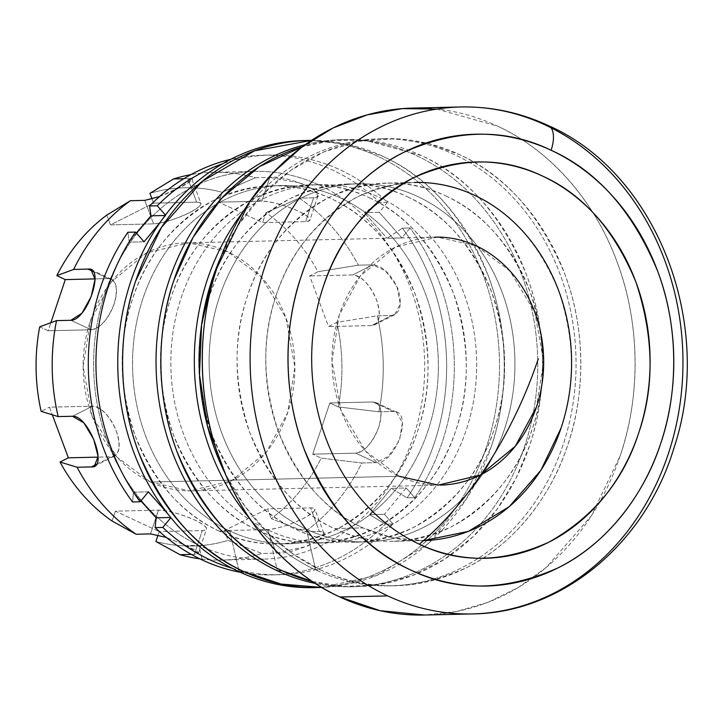 <?xml version="1.0" encoding="UTF-8"?>
<svg xmlns="http://www.w3.org/2000/svg" width="722" height="722" viewBox="0 0 722 722"><rect width="100%" height="100%" fill="white"/><g stroke="black" fill="none" stroke-linecap="round" stroke-linejoin="round"><path stroke-width="0.54" stroke-dasharray="3.61 2.71" d="M186.132 242.89L434.942 237.132A124.013 105.854 88.7 0 0 333.528 338.898A124.013 105.854 88.7 0 0 399.284 476.276L150.465 482.043A124.013 105.854 -91.3 0 1 84.709 344.665A124.013 105.854 -91.3 0 1 186.132 242.89A124.013 105.854 -91.3 0 1 294.829 364.42A124.013 105.854 -91.3 0 1 191.871 490.861A124.013 105.854 -91.3 0 1 150.465 482.043L399.284 476.276A124.013 105.854 88.7 0 0 440.691 485.094L191.871 490.861M399.284 476.276L365.693 451.259L340.847 410.024L331.958 360.747L339.214 315.126L360.323 275.957L395.34 247.159L437.351 237.105L476.349 245.949L509.94 270.958L534.785 312.193L543.684 361.478L536.419 407.1M545.309 124.996A253.548 216.41 88.7 0 0 460.654 106.973M472.396 613.926A253.548 216.41 88.7 0 0 679.194 409.374A253.548 216.41 88.7 0 0 550.985 127.749M424.554 615.027A253.548 216.41 88.7 0 0 635.035 356.542A253.548 216.41 88.7 0 0 412.803 108.074M387.47 202.331L379.258 212.277L364.393 212.62L379.808 202.503L387.47 202.331A209.912 179.164 88.7 0 0 222.692 163.732A209.912 179.164 -91.3 0 1 270.272 155.022A209.912 179.164 -91.3 0 1 387.47 202.331L379.808 202.503A209.912 179.164 88.7 0 0 262.618 155.203A209.912 179.164 88.7 0 0 230.769 159.3A209.912 179.164 -91.3 0 1 379.808 202.503L364.393 212.62L379.258 212.277L401.874 237.926L387.01 238.269L364.393 212.62L387.01 238.269L401.874 237.926L410.087 227.981L402.434 228.152L387.01 238.269L402.434 228.152A209.912 179.164 -91.3 0 1 407.073 497.846L414.735 497.666L406.179 487.973L391.315 488.316L407.073 497.846L391.315 488.316L406.179 487.973L384.447 514.281L369.583 514.624L391.315 488.316L369.583 514.624L384.447 514.281L393.003 523.982L385.349 524.154L369.583 514.624L385.349 524.154L393.003 523.982L384.447 514.281L406.179 487.973L414.735 497.666A209.912 179.164 88.7 0 0 410.087 227.981L401.874 237.926L379.258 212.277L387.47 202.331M170.861 517.656L168.055 514.136L170.861 517.656M148.389 491.835L133.525 492.178L140.853 500.96L133.525 492.178L148.389 491.835M132.514 501.961L133.525 492.178L132.514 501.961M144.084 241.789L129.22 242.132L127.875 232.267L129.22 242.132L144.084 241.789M160.131 222.358L165.816 215.472L165.094 215.49L165.816 215.472L165.428 215.039L165.816 215.472L160.131 222.358M136.35 233.016L129.22 242.132L136.35 233.016M232.069 568.241A209.912 179.164 88.7 0 0 393.003 523.982A209.912 179.164 -91.3 0 1 279.992 574.73A209.912 179.164 -91.3 0 1 232.069 568.241M219.47 531.23C182.928 514.849 154.797 482.946 135.059 435.537C118.796 386.378 118.011 340.685 132.704 298.457C146.422 255.768 173.442 223.044 213.775 200.283C255.624 181.592 294.63 181.005 330.793 198.532C367.336 214.912 395.466 246.807 415.195 294.224C431.467 343.383 432.252 389.077 417.56 431.305C403.842 473.984 376.812 506.709 336.488 529.479C294.63 548.169 255.633 548.756 219.47 531.23A179.137 152.902 88.7 0 0 279.279 543.964A179.137 152.902 88.7 0 0 427.993 361.343A179.137 152.902 88.7 0 0 270.985 185.789A179.137 152.902 88.7 0 0 124.491 332.797A179.137 152.902 88.7 0 0 219.47 531.23L229.804 530.986L239.153 571.743L229.804 530.986A179.137 152.902 88.7 0 0 427.893 431.061A179.137 152.902 88.7 0 0 341.127 198.288A179.137 152.902 88.7 0 0 143.037 298.213A179.137 152.902 88.7 0 0 229.804 530.986L219.47 531.23M240.336 572.293A209.912 179.164 88.7 0 0 272.338 574.911A209.912 179.164 88.7 0 0 385.349 524.154A209.912 179.164 -91.3 0 1 240.336 572.293M191.375 554.424L194.335 554.352L202.286 530.589L159.219 531.582L158.091 534.957L159.219 531.582L202.286 530.589C209.551 529.74 207.034 526.221 194.732 520.039C180.599 513.893 168.515 510.598 158.461 510.147L115.403 511.149L159.219 531.582L115.403 511.149L158.461 510.147A27.562 5.586 18.5 0 1 188.713 517.457A27.562 5.586 18.5 0 1 206.51 529.118A27.562 5.586 18.5 0 1 202.286 530.589L194.335 554.352L198.406 553.314L186.168 545.624L166.322 537.43L186.168 545.624C198.821 551.247 201.546 554.153 194.335 554.352L191.375 554.424M150.51 533.91L158.461 510.147L150.51 533.91M136.16 534.244L112.091 521.04L115.403 511.149L112.091 521.04M378.897 411.793L393.246 411.468L372.904 401.973L329.837 402.975L338.311 406.928L378.897 411.793L338.311 406.928L329.837 402.975L372.904 401.973C381.017 403.399 382.949 411.82 378.698 427.234C372.615 442.685 364.98 451.331 355.775 453.163L312.716 454.156L329.837 402.975L312.716 454.156L355.775 453.163A27.562 13.231 -65 0 0 377.606 430.213A27.562 13.231 -65 0 0 375.991 402.587A27.562 13.231 -65 0 0 372.904 401.973L393.246 411.468L396.423 412.118L402.407 422.578L399.51 440.384L388.553 456.259L376.126 462.649L355.775 453.163L376.126 462.649L361.767 462.982L321.191 458.109L312.716 454.156L321.191 458.109A179.155 152.92 -91.3 0 1 271.183 518.658L305.009 531.717L319.359 531.383L310.595 507.873L267.528 508.866L271.183 518.658L267.528 508.866L310.595 507.873C317.879 508.36 315.487 511.871 303.402 518.405C289.495 524.984 277.528 528.721 267.501 529.614L224.434 530.607L267.528 508.866L224.434 530.607L267.501 529.614A27.562 5.406 -20.4 0 0 297.446 521.185A27.562 5.406 -20.4 0 0 314.873 509.118A27.562 5.406 -20.4 0 0 310.595 507.873L319.359 531.383L323.79 533.071L320.017 539.235L306.922 546.364L276.264 553.124L267.501 529.614L276.264 553.124L261.905 553.458L228.08 540.399L224.434 530.607L228.08 540.399A179.155 152.92 -91.3 0 1 155.907 541.482A179.155 152.92 88.7 0 0 228.08 540.399L261.905 553.458A193.92 165.528 -91.3 0 1 199.814 558.828A193.92 165.528 88.7 0 0 222.205 560.082A193.92 165.528 88.7 0 0 261.905 553.458L276.264 553.124C294.188 555.335 339.936 532.258 319.359 531.383L305.009 531.717L271.183 518.658A179.155 152.92 88.7 0 0 321.191 458.109L361.767 462.982A193.92 165.528 -91.3 0 1 305.009 531.717A193.92 165.528 88.7 0 0 361.767 462.982L376.126 462.649C395.818 464.589 413.995 410.258 393.246 411.468L378.897 411.793A193.92 165.528 88.7 0 0 377.245 315.821L336.858 322.373L328.528 326.579L309.648 275.93L317.978 271.725L358.365 265.173L372.723 264.839L352.715 274.938L309.648 275.93L352.715 274.938C361.966 276.345 369.899 284.676 376.505 299.928C381.288 315.216 379.646 323.772 371.586 325.577L328.528 326.579L371.586 325.577A27.562 13.303 -116.8 0 0 374.565 324.864A27.562 13.303 -116.8 0 0 375.35 297.076A27.562 13.303 -116.8 0 0 352.715 274.938L372.723 264.839L385.395 270.732L396.892 286.246L400.349 304.034L394.654 314.729L391.604 315.487L371.586 325.577L391.604 315.487L377.245 315.821A193.92 165.528 -91.3 0 1 378.897 411.793M255.444 177.729L269.802 177.404L261.851 201.167L218.784 202.16L222.096 192.269L255.444 177.729L222.096 192.269L218.784 202.16L261.851 201.167C271.896 201.619 283.99 204.913 298.114 211.05C310.415 217.241 312.933 220.751 305.668 221.6L262.609 222.602L218.784 202.16L262.609 222.602L305.668 221.6A27.562 5.586 -161.5 0 0 309.891 220.129A27.562 5.586 -161.5 0 0 292.094 208.477A27.562 5.586 -161.5 0 0 261.851 201.167L269.802 177.404L300.695 183.027L314.034 189.778L317.987 195.924L313.619 197.837L305.668 221.6L313.619 197.837L299.269 198.171L265.922 212.701L262.609 222.602L265.922 212.701A179.155 152.92 -91.3 0 1 317.978 271.725L309.648 275.93L328.528 326.579L336.858 322.373A179.155 152.92 -91.3 0 1 338.311 406.928A179.155 152.92 88.7 0 0 336.858 322.373L377.245 315.821L391.604 315.487C400.268 313.519 402.425 304.711 398.057 289.053C390.963 273.954 382.516 265.886 372.723 264.839L358.365 265.173L317.978 271.725A179.155 152.92 88.7 0 0 265.922 212.701L299.269 198.171A193.92 165.528 -91.3 0 1 358.365 265.173A193.92 165.528 88.7 0 0 299.269 198.171L313.619 197.837C334.151 196.05 287.636 174.354 269.802 177.404L255.444 177.729A193.92 165.528 88.7 0 0 213.225 172.332A193.92 165.528 88.7 0 0 190.915 174.634A193.92 165.528 -91.3 0 1 255.444 177.729M39.692 326.822L48.166 330.775L50.865 322.707L48.166 330.775L91.234 329.783L70.882 320.288L91.234 329.783L48.166 330.775L39.692 326.822L56.533 320.622M91.234 329.783C100.43 327.95 108.074 319.314 114.148 303.854C118.399 288.439 116.468 280.019 108.354 278.593L95.06 278.9L108.354 278.593A27.562 13.231 115 0 1 111.441 279.206A27.562 13.231 115 0 1 113.056 306.832A27.562 13.231 115 0 1 91.234 329.783M93.228 271.535L108.354 278.593L93.228 271.535M96.432 464.381L111.423 456.818L98.129 457.125L111.423 456.818C119.482 455.013 121.115 446.458 116.341 431.169C109.735 415.917 101.802 407.587 92.542 406.179L49.484 407.172L52.327 414.807L49.484 407.172L92.542 406.179A27.562 13.303 63.2 0 1 115.186 428.317A27.562 13.303 63.2 0 1 114.392 456.105A27.562 13.303 63.2 0 1 111.423 456.818L96.432 464.381M72.534 416.269L92.542 406.179L72.534 416.269M58.184 416.603L41.145 411.378L49.484 407.172L41.145 411.378M159.58 196.555L182.215 186.231L191.98 179.435L187.873 178.632L196.637 202.142A27.562 5.406 159.6 0 1 200.915 203.387A27.562 5.406 159.6 0 1 183.487 215.454A27.562 5.406 159.6 0 1 153.542 223.883C163.569 222.99 175.536 219.253 189.444 212.683C201.528 206.149 203.92 202.629 196.637 202.142L153.569 203.144L110.475 224.885L153.542 223.883L144.77 200.373L153.542 223.883L110.475 224.885L106.82 215.084L130.42 200.698M106.82 215.084L110.475 224.885L153.569 203.144L152.062 199.082L153.569 203.144L196.637 202.142L187.873 178.632L183.821 178.722L187.873 178.632C206.979 175.563 161.232 198.64 144.77 200.373M149.923 193.352A179.155 152.92 -91.3 0 1 222.096 192.269A179.155 152.92 88.7 0 0 149.923 193.352M150.465 482.043L189.471 490.879L231.482 480.825L266.499 452.026L287.609 412.858L294.865 367.236L285.975 317.96L261.129 276.725L227.538 251.707L188.532 242.872L146.53 252.926L111.504 281.724L90.403 320.884L83.138 366.505L92.037 415.791L116.883 457.026L150.465 482.043M319.404 185.166A193.92 165.528 88.7 0 0 104.961 293.34A193.92 165.528 88.7 0 0 198.893 545.336L202.25 559.983L198.893 545.336A193.92 165.528 88.7 0 0 413.336 437.162A193.92 165.528 88.7 0 0 319.404 185.166A193.92 165.528 -91.3 0 1 422.226 399.979A193.92 165.528 -91.3 0 1 263.638 559.126A193.92 165.528 -91.3 0 1 198.893 545.336L186.168 545.624L198.893 545.336A193.92 165.528 -91.3 0 1 96.071 330.523A193.92 165.528 -91.3 0 1 254.658 171.376A193.92 165.528 -91.3 0 1 319.404 185.166M402.434 228.152L410.087 227.981A209.912 179.164 -91.3 0 1 414.735 497.666L407.073 497.846A209.912 179.164 88.7 0 0 402.434 228.152M305.839 140.528A223.594 190.852 -91.3 0 1 499.425 359.682A223.594 190.852 -91.3 0 1 316.2 587.564M321.804 587.419L377.092 575.308L427.325 544.37L466.313 499.128L491.186 446.909C508.053 398.481 510.03 332.878 488.243 275.795C463.614 216.618 428.498 176.8 382.886 156.358L348.852 144.617L311.444 140.411A223.594 190.852 -91.3 0 1 504.209 359.574A223.594 190.852 -91.3 0 1 321.804 587.419M369.068 197.638C405.611 214.028 433.751 245.922 453.479 293.34C469.742 342.499 470.527 388.192 455.835 430.42C442.117 473.1 415.096 505.824 374.763 528.585C332.914 547.285 293.908 547.863 257.754 530.345C221.212 513.956 193.072 482.061 173.343 434.653C157.08 385.494 156.295 339.791 170.988 297.563C184.706 254.884 211.726 222.159 252.059 199.398C293.908 180.708 332.914 180.121 369.068 197.638A179.137 152.902 88.7 0 0 309.26 184.904A179.137 152.902 88.7 0 0 162.766 331.912A179.137 152.902 88.7 0 0 257.754 530.345A179.137 152.902 88.7 0 0 317.563 543.079A179.137 152.902 88.7 0 0 464.047 396.071A179.137 152.902 88.7 0 0 369.068 197.638M313.799 587.636A223.594 190.852 88.7 0 0 499.425 359.682A223.594 190.852 88.7 0 0 303.448 140.564M268.088 530.101L257.754 530.345L268.088 530.101A179.137 152.902 -91.3 0 1 173.109 331.669A179.137 152.902 -91.3 0 1 319.593 184.67A179.137 152.902 -91.3 0 1 379.402 197.404A179.137 152.902 -91.3 0 1 474.39 395.837A179.137 152.902 -91.3 0 1 327.896 542.836A179.137 152.902 -91.3 0 1 268.088 530.101L277.428 570.858L268.088 530.101A179.137 152.902 88.7 0 0 466.168 430.177A179.137 152.902 88.7 0 0 379.402 197.404A179.137 152.902 88.7 0 0 181.321 297.329A179.137 152.902 88.7 0 0 268.088 530.101M305.225 144.68A223.594 190.852 -91.3 0 1 537.7 358.798A223.594 190.852 -91.3 0 1 315.388 583.448A223.594 190.852 88.7 0 0 352.083 586.751A223.594 190.852 88.7 0 0 537.7 358.798A223.594 190.852 88.7 0 0 341.723 139.68A223.594 190.852 88.7 0 0 305.225 144.68M312.563 581.598L344.854 586.481L378.644 584.676L412.388 575.596L444.373 559.351L473.018 536.744L497.115 509.163L515.977 478.343L529.47 446.015C546.328 397.596 548.305 331.985 526.528 274.911C501.898 215.734 466.773 175.915 421.161 155.465L364.673 140.158L333.745 140.366L302.482 146.665A223.594 190.852 -91.3 0 1 346.515 139.572A223.594 190.852 -91.3 0 1 542.493 358.69A223.594 190.852 -91.3 0 1 356.867 586.643A223.594 190.852 -91.3 0 1 312.563 581.598M407.352 196.754C443.895 213.134 472.026 245.038 491.754 292.446C508.026 341.605 508.811 387.299 494.119 429.527C480.401 472.215 453.371 504.94 413.047 527.701C371.189 546.392 332.192 546.978 296.029 529.452C259.487 513.071 231.356 481.177 211.618 433.76C195.355 384.6 194.57 338.907 209.263 296.679C222.981 254 250.002 221.275 290.334 198.505C332.183 179.814 371.189 179.236 407.352 196.754A179.137 152.902 88.7 0 0 347.544 184.02A179.137 152.902 88.7 0 0 201.05 331.028A179.137 152.902 88.7 0 0 296.029 529.452A179.137 152.902 88.7 0 0 355.838 542.195A179.137 152.902 88.7 0 0 502.332 395.187A179.137 152.902 88.7 0 0 407.352 196.754M306.363 529.217L296.029 529.452L306.363 529.217A179.137 152.902 -91.3 0 1 211.384 330.784A179.137 152.902 -91.3 0 1 357.877 183.776A179.137 152.902 -91.3 0 1 417.686 196.519A179.137 152.902 -91.3 0 1 512.665 394.943A179.137 152.902 -91.3 0 1 366.171 541.951A179.137 152.902 -91.3 0 1 306.363 529.217L315.713 569.965A223.594 190.852 -91.3 0 1 250.173 519.199A223.594 190.852 88.7 0 0 315.713 569.965L306.363 529.217A179.137 152.902 88.7 0 0 504.452 429.292A179.137 152.902 88.7 0 0 417.686 196.519A179.137 152.902 88.7 0 0 219.596 296.444A179.137 152.902 88.7 0 0 306.363 529.217M243.052 211.88A223.594 190.852 -91.3 0 1 494.741 180.193A223.594 190.852 -91.3 0 1 553.422 469.39A223.594 190.852 -91.3 0 1 315.713 569.965A223.594 190.852 88.7 0 0 390.358 585.867A223.594 190.852 88.7 0 0 575.985 357.913A223.594 190.852 88.7 0 0 380.007 138.795A223.594 190.852 88.7 0 0 243.052 211.88M320.496 569.857C365.63 591.733 414.311 591.002 466.547 567.673C515.49 543.576 552.023 494.092 567.745 445.131C584.612 396.712 586.58 331.1 564.803 274.026C540.173 214.84 505.057 175.031 459.445 154.58L428.543 143.588L394.708 138.75L359.339 141.277L324.223 151.755L291.309 169.977L262.33 194.886L238.558 224.786L220.607 257.664A223.594 190.852 -91.3 0 1 384.79 138.678A223.594 190.852 -91.3 0 1 580.768 357.796A223.594 190.852 -91.3 0 1 395.151 585.759A223.594 190.852 -91.3 0 1 320.496 569.857L315.713 569.965L320.496 569.857A223.594 190.852 -91.3 0 1 225.625 474.507L245.02 506.429L268.187 533.323L293.791 554.505L320.496 569.857M445.627 195.87C482.17 212.25 510.31 244.153 530.038 291.562C546.301 340.721 547.086 386.414 532.394 428.642C518.676 471.331 491.655 504.055 451.322 526.816C409.473 545.507 370.467 546.094 334.313 528.567C297.771 512.187 269.631 480.292 249.902 432.875C233.639 383.716 232.845 338.022 247.547 295.794C261.256 253.115 288.286 220.39 328.618 197.62C370.467 178.93 409.473 178.343 445.627 195.87A179.137 152.902 88.7 0 0 385.819 183.135A179.137 152.902 88.7 0 0 239.325 330.135A179.137 152.902 88.7 0 0 334.313 528.567A179.137 152.902 88.7 0 0 394.122 541.301A179.137 152.902 88.7 0 0 540.607 394.302A179.137 152.902 88.7 0 0 445.627 195.87M394.122 541.301L422.83 540.643A179.137 152.902 -91.3 0 1 363.022 527.908L334.313 528.567L363.022 527.908A179.137 152.902 -91.3 0 1 268.033 329.476A179.137 152.902 -91.3 0 1 414.527 182.467L385.819 183.135M436.765 109.076L497.458 126.106C544.984 147.396 593.195 196.339 616.931 261.545C641.623 326.272 639.385 400.665 620.27 455.573L591.535 515.607L546.364 567.357L518.531 587.347L488.243 602.22L456.566 611.489L424.59 615.027M561.102 427.984C575.795 385.756 575.01 340.053 558.747 290.894C539.018 243.485 510.878 211.591 474.336 195.202C438.182 177.684 399.176 178.262 357.327 196.962C316.994 219.723 289.973 252.447 276.255 295.127C261.563 337.354 262.348 383.048 278.611 432.207C298.339 479.625 326.479 511.519 363.022 527.908L391.811 537.655L423.516 540.625M229.804 530.986A179.137 152.902 -91.3 0 1 134.824 332.562A179.137 152.902 -91.3 0 1 281.318 185.554A179.137 152.902 -91.3 0 1 341.127 198.288A179.137 152.902 -91.3 0 1 436.106 396.721A179.137 152.902 -91.3 0 1 289.612 543.729A179.137 152.902 -91.3 0 1 229.804 530.986M272.338 574.911L279.992 574.73M262.618 155.203L270.272 155.022M198.415 553.323L206.51 529.118M396.423 412.118L375.991 402.587M317.996 195.924L309.891 220.129M91.008 269.685L111.441 279.206M94.311 466.241L114.392 456.105M191.98 179.435L200.915 203.387M394.654 314.729L374.565 324.864M323.799 533.071L314.873 509.118M317.563 543.079L327.896 542.836M309.26 184.904L319.593 184.67M352.083 586.751L356.867 586.643M341.723 139.68L346.515 139.572M355.838 542.195L366.171 541.951M347.544 184.02L357.877 183.776M390.358 585.867L395.151 585.759M380.007 138.795L384.79 138.678M279.279 543.964L289.612 543.729M270.985 185.789L281.318 185.554M222.205 560.082L263.638 559.126M213.225 172.332L254.658 171.376"/><path stroke-width="1.08" d="M440.691 485.094A124.013 105.854 88.7 0 0 543.648 358.663A124.013 105.854 88.7 0 0 434.942 237.132M536.419 407.1L515.309 446.259L480.292 475.058L438.281 485.121L399.284 476.276M419.292 544.189A198.225 169.192 88.7 0 0 638.483 433.615A198.225 169.192 88.7 0 0 542.475 176.042A198.225 169.192 88.7 0 0 323.285 286.607A198.225 169.192 88.7 0 0 419.292 544.189A233.332 111.991 -65 0 0 538.305 358.78A233.332 111.991 115 0 1 419.292 544.189A198.225 169.192 -91.3 0 1 323.285 286.607C338.456 239.379 368.364 203.171 412.993 177.982C459.3 157.297 502.458 156.647 542.475 176.042C582.907 194.164 614.043 229.461 635.874 281.923C653.87 336.326 654.746 386.893 638.483 433.615C623.303 480.843 593.403 517.06 548.774 542.249C502.467 562.934 459.3 563.575 419.292 544.189M410.665 569.974A225.986 192.891 -91.3 0 1 301.209 276.318A225.986 192.891 -91.3 0 1 551.103 150.257A27.562 13.231 -65 0 0 548.395 125.61A27.562 13.231 -65 0 0 545.309 124.996A27.562 13.231 115 0 1 548.395 125.61A27.562 13.231 115 0 1 551.103 150.257A225.986 192.891 -91.3 0 1 660.558 443.913A225.986 192.891 -91.3 0 1 410.665 569.974C456.277 592.076 505.49 591.336 558.277 567.763C607.743 543.404 644.674 493.388 660.558 443.913C677.597 394.97 679.601 328.663 657.58 270.976C632.689 211.167 597.193 170.924 551.103 150.257C505.481 128.146 456.277 128.886 403.481 152.468C354.024 176.818 317.093 226.834 301.209 276.318C284.161 325.252 282.167 391.568 304.179 449.246C329.07 509.064 364.565 549.307 410.665 569.974M460.654 106.973A253.548 216.41 88.7 0 0 253.314 315.036A253.548 216.41 88.7 0 0 387.75 595.894A253.548 216.41 88.7 0 0 472.396 613.926A253.548 216.41 -91.3 0 1 387.75 595.894A253.548 216.41 -91.3 0 1 253.314 315.036A253.548 216.41 -91.3 0 1 460.654 106.973A253.548 216.41 -91.3 0 1 545.309 124.996A253.548 216.41 -91.3 0 1 679.745 405.854A253.548 216.41 -91.3 0 1 472.396 613.926C562.312 613.095 645.694 542.962 674.113 447.505C715.087 324.927 657.092 173.226 548.395 125.61C520.282 112.569 491.041 106.36 460.654 106.973L412.803 108.074A253.548 216.41 88.7 0 0 205.463 316.146A253.548 216.41 88.7 0 0 339.9 597.004L387.75 595.894L339.9 597.004A253.548 216.41 88.7 0 0 424.554 615.027L472.396 613.926M550.985 127.749A253.548 216.41 88.7 0 0 545.309 124.996M162.793 527.43L170.861 517.656L162.793 527.43A209.912 179.164 88.7 0 0 232.069 568.241A209.912 179.164 -91.3 0 1 162.793 527.43L155.14 527.611L162.793 527.43M170.726 517.484L156.151 517.827L155.14 527.611A209.912 179.164 88.7 0 0 202.25 559.983A209.912 179.164 88.7 0 0 240.336 572.293A209.912 179.164 -91.3 0 1 202.25 559.983A209.912 179.164 -91.3 0 1 155.14 527.611L156.151 517.827L170.726 517.484M168.055 514.136L148.389 491.835L140.167 501.781L132.514 501.961L140.167 501.781L148.389 491.835L168.055 514.136M140.853 500.96L156.151 517.827L140.853 500.96M135.528 232.087L144.084 241.789L160.131 222.358L144.084 241.789L135.528 232.087A209.912 179.164 88.7 0 0 140.167 501.781A209.912 179.164 -91.3 0 1 135.528 232.087L127.875 232.267L135.528 232.087M165.094 215.49L150.952 215.824L136.35 233.016L150.952 215.824L165.094 215.49M165.428 215.039L157.261 205.779L149.607 205.96L150.952 215.824L149.607 205.96L157.261 205.779L165.428 215.039M222.692 163.732A209.912 179.164 88.7 0 0 157.261 205.779A209.912 179.164 -91.3 0 1 222.692 163.732M127.875 232.267A209.912 179.164 88.7 0 0 132.514 501.961A209.912 179.164 -91.3 0 1 127.875 232.267M230.769 159.3A209.912 179.164 88.7 0 0 149.607 205.96A209.912 179.164 -91.3 0 1 230.769 159.3M179.977 554.686L191.375 554.424L179.977 554.686L155.907 541.482L179.977 554.686A193.92 165.528 88.7 0 0 199.814 558.828A193.92 165.528 -91.3 0 1 179.977 554.686M158.091 534.957L155.907 541.482L158.091 534.957M112.091 521.04A179.155 152.92 -91.3 0 1 60.025 462.026L68.355 457.82L52.327 414.807L68.355 457.82L98.129 457.125L68.355 457.82L60.025 462.026A179.155 152.92 88.7 0 0 112.091 521.04L136.16 534.244L150.51 533.91L166.322 537.43L150.51 533.91L136.16 534.244A193.92 165.528 -91.3 0 1 77.055 467.242L91.414 466.917L96.432 464.381L91.414 466.917L94.311 466.241L98.111 456.494L93.67 439.211L83.833 422.848L72.534 416.269L58.184 416.603A193.92 165.528 -91.3 0 1 56.533 320.622L70.882 320.288L81.92 313.249L91.18 296.589L95.06 279.243L91.008 269.685L88.012 269.107L93.228 271.535L88.012 269.107L73.653 269.441L56.821 275.642L65.296 279.594L50.865 322.707L65.296 279.594L95.06 278.9L65.296 279.594L56.821 275.642A179.155 152.92 -91.3 0 1 106.82 215.084A179.155 152.92 88.7 0 0 56.821 275.642L73.653 269.441A193.92 165.528 -91.3 0 1 130.42 200.698L144.77 200.373L159.58 196.555M60.025 462.026L77.055 467.242L60.025 462.026M183.821 178.722L173.515 178.957L149.923 193.352L152.062 199.082L149.923 193.352L173.515 178.957A193.92 165.528 -91.3 0 1 190.915 174.634A193.92 165.528 88.7 0 0 173.515 178.957L183.821 178.722M41.145 411.378A179.155 152.92 -91.3 0 1 39.692 326.822A179.155 152.92 88.7 0 0 41.145 411.378L58.184 416.603L72.534 416.269C88.797 415.132 108.832 468.885 91.414 466.917L77.055 467.242A193.92 165.528 88.7 0 0 136.16 534.244M144.77 200.373L130.42 200.698L106.82 215.084M130.42 200.698A193.92 165.528 88.7 0 0 73.653 269.441L88.012 269.107C105.349 266.31 87.172 320.64 70.882 320.288L56.533 320.622L39.692 326.822M316.2 587.564A223.594 190.852 -91.3 0 1 239.153 571.743A223.594 190.852 -91.3 0 1 120.809 322.68A223.594 190.852 -91.3 0 1 305.839 140.528M308.231 140.456L303.448 140.564A223.594 190.852 88.7 0 0 120.592 324.061A223.594 190.852 88.7 0 0 239.153 571.743L243.937 571.634A223.594 190.852 -91.3 0 1 125.384 323.952A223.594 190.852 -91.3 0 1 308.231 140.456A223.594 190.852 -91.3 0 1 311.444 140.411L254.46 150.844L202.16 181.366L161.448 227.403L135.637 281.084C118.769 329.503 116.793 395.115 138.579 452.189C163.208 511.366 198.324 551.184 243.937 571.634L280.975 584.035L321.804 587.419A223.594 190.852 -91.3 0 1 318.592 587.528A223.594 190.852 -91.3 0 1 243.937 571.634L239.153 571.743A223.594 190.852 88.7 0 0 313.799 587.636L318.592 587.528M277.428 570.858A223.594 190.852 -91.3 0 1 156.593 344.556A223.594 190.852 -91.3 0 1 305.225 144.68A223.594 190.852 88.7 0 0 156.593 344.556A223.594 190.852 88.7 0 0 277.428 570.858A223.594 190.852 88.7 0 0 315.388 583.448A223.594 190.852 -91.3 0 1 277.428 570.858L282.212 570.741L312.563 581.598A223.594 190.852 -91.3 0 1 282.212 570.741L277.428 570.858M302.482 146.665L259.252 166.701L221.907 198.045L193.135 237.267L173.912 280.19C157.053 328.618 155.077 394.221 176.854 451.304C201.483 510.481 236.608 550.299 282.212 570.741A223.594 190.852 -91.3 0 1 161.114 348.97A223.594 190.852 -91.3 0 1 302.482 146.665M250.173 519.199A223.594 190.852 -91.3 0 1 243.052 211.88A223.594 190.852 88.7 0 0 250.173 519.199M220.607 257.664L212.196 279.306L201.591 324.557L199.471 374.583L207.431 425.962L225.625 474.507A223.594 190.852 -91.3 0 1 220.607 257.664M414.527 182.467A179.137 152.902 -91.3 0 1 571.535 358.013A179.137 152.902 -91.3 0 1 422.83 540.643M424.59 615.027L380.214 610.704L339.9 597.004C292.374 575.714 244.162 526.771 220.427 461.566C195.734 396.838 197.972 322.445 217.087 267.537L249.451 202.052L273.124 172.675L301.3 147.55L333.077 127.975L367.2 114.87L402.244 108.625L436.765 109.076M423.516 540.625L468.316 531.401L509.163 506.727L540.904 470.248L561.102 427.984M56.533 320.622A193.92 165.528 88.7 0 0 58.184 416.603"/></g></svg>
